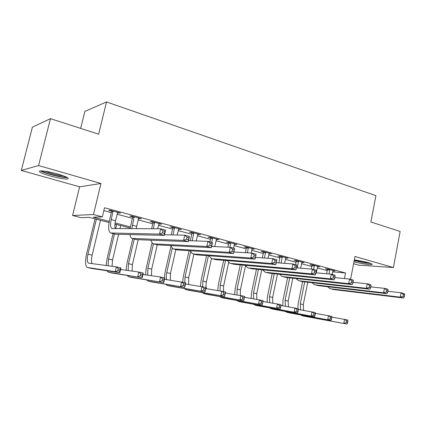 <?xml version="1.0" encoding="UTF-8"?>
<svg xmlns="http://www.w3.org/2000/svg" width="426" height="426" viewBox="0 0 426 426"><rect width="100%" height="100%" fill="white"/><g stroke="black" fill="none" stroke-linecap="round" stroke-linejoin="round"><path stroke-width="0.64" d="M49.943 175.869C58.192 178.1 64.07 179.138 67.574 178.973C69.752 178.318 66.536 176.689 57.925 174.08C49.624 171.816 43.676 170.751 40.081 170.89C37.882 171.593 41.168 173.254 49.943 175.869M353.99 261.777C360.215 263.545 370.86 265.174 372.042 264.519C372.649 264.184 371.381 263.556 368.234 262.634L354.357 259.887M109.072 222.532L89.204 217.356L80.929 217.665L72.596 215.503L93.464 214.523L102.346 216.866L93.251 217.201L109.274 221.392M79.63 186.817L100.962 183.478L38.58 165.549L50.465 118.652L32.387 127.193L21.3 170.443L79.63 186.817L72.596 215.503M80.663 128.391L84.859 111.442L106.527 101.942L375.924 195.656L370.87 222.01L400.136 231.451L393.416 267.549L355.007 256.511L350.593 279.344M353.612 263.731L358.506 265.105L393.416 267.549M38.58 165.549L21.3 170.443M332.637 271.852L345.555 272.975L104.535 207.755L102.346 216.866M103.837 210.652L111.314 212.659M117.065 214.203L132.353 218.304M138.061 219.837L152.753 223.783M158.424 225.301L172.546 229.092M178.18 230.604L191.764 234.252M197.355 235.748L210.423 239.258M215.971 240.749L228.549 244.119M234.06 245.6L246.164 248.848M251.638 250.318L263.295 253.449M268.731 254.902L279.957 257.916M285.351 259.365L296.171 262.267M301.523 263.705L311.954 266.506M317.269 267.933L327.322 270.627M332.866 270.782L335.033 270.963L327.759 268.998L325.437 268.811L327.424 269.344M317.535 266.665L319.772 266.846L312.301 264.828L310.022 264.652L312.056 265.201M301.794 262.437L304.095 262.613L296.421 260.542L294.19 260.387L296.278 260.952M285.628 258.081L287.992 258.268L280.106 256.138L277.922 256.005L280.068 256.58M269.014 253.603L271.447 253.8L263.337 251.617L261.202 251.5L263.412 252.091M251.931 248.997L254.434 249.21L246.095 246.963L244.013 246.867L246.281 247.479M234.364 244.263L236.936 244.487L228.357 242.176L226.334 242.101L228.666 242.729M216.286 239.391L218.932 239.63L210.103 237.25L208.144 237.197L210.545 237.846M197.675 234.375L200.401 234.63L191.311 232.175L189.416 232.149L191.892 232.82M178.51 229.215L181.316 229.481L171.955 226.951L170.134 226.957L172.679 227.644M158.765 223.89L161.656 224.172L152.007 221.568L150.266 221.6L152.891 222.308M138.413 218.405L141.395 218.703L131.448 216.019L129.786 216.083L132.491 216.813M117.427 212.75L120.499 213.064L110.238 210.295L108.667 210.391L111.463 211.142M100.962 183.478L93.464 214.523M345.555 272.975L344.469 278.567M50.465 118.652L98.656 134.195L106.527 101.942M130.186 228.038L114.956 224.065M115.095 222.915L130.377 226.914M136.16 228.427L137.188 228.698M284.536 263.337L285.782 258.124M269.376 253.246L269.285 253.678M252.416 248.667L252.325 249.103M234.976 243.96L234.88 244.407M217.036 239.119L216.94 239.566M198.575 234.135L198.473 234.593M179.564 229.007L179.458 229.47M159.984 223.719L159.872 224.188M139.803 218.277L139.691 218.751M118.998 212.659L118.886 213.144M329.745 269.536L329.016 273.993M333.063 270.43L332.126 274.429M326.699 273.78L327.381 268.971M387.948 291.299L401.052 292.774L404.322 293.642L404.7 294.883L403.39 294.531L403.071 296.294L404.38 296.634L404.7 294.883M404.38 296.634L403.518 298.019L333.968 289.595L330.789 288.801M403.518 298.019L400.248 297.162L330.901 288.817L329.932 288.583L327.583 286.73M403.071 296.294L400.248 297.162L401.052 292.774L403.39 294.531M329.804 270.02L327.477 269.828M297.849 308.562L298.179 303.568L302.604 281.634M307.774 282.22L303.28 304.606L303.621 310.373M304.723 281.874L300.287 303.903L300.697 309.872M331.811 317.056L347.733 320.022L347.877 321.252L346.615 320.959L346.301 322.583L347.568 322.871L347.877 321.252M347.568 322.871L346.956 324.058L305.048 316.353M346.956 324.058L302.322 315.741L300.522 314.894M346.301 322.583L343.793 323.345L344.575 319.292L346.615 320.959M314.34 265.377L313.669 269.514M317.748 266.298L316.289 272.826M311.433 269.094L312.013 264.807M370.806 286.874L384.412 288.343L387.782 289.243L388.102 290.479L386.749 290.122L386.419 291.906L387.767 292.263L388.102 290.479M387.767 292.263L386.957 293.679L318.467 285.665L315.208 284.85M386.957 293.679L383.581 292.795L315.315 284.866L314.367 284.637L312.013 282.694M386.419 291.906L383.581 292.795L384.412 288.343L386.749 290.122M314.399 265.872L312.114 265.691M298.519 261.111L297.3 267.89M302.018 262.054L300.623 268.172M295.671 264.722L296.23 260.531M353.117 282.321L367.255 283.775L370.726 284.701L370.982 285.942L369.592 285.569L369.246 287.38L370.641 287.747L370.982 285.942M370.641 287.747L369.875 289.206L302.54 281.629L299.196 280.793M369.875 289.206L366.392 288.295L299.302 280.809L298.37 280.585L296.017 278.54M369.246 287.38L366.392 288.295L367.255 283.775L369.592 285.569M298.578 261.607L296.336 261.447M282.262 256.724L281.117 263.071M278.929 262.901L280.015 256.132M334.852 277.63L349.549 279.062L353.133 280.02L353.319 281.256L351.881 280.878L351.53 282.715L352.968 283.093L353.319 281.256M352.968 283.093L352.249 284.589L286.171 277.48L282.742 276.623M352.249 284.589L348.66 283.647L282.843 276.639L281.937 276.421L279.584 274.264M351.53 282.715L348.66 283.647L349.549 279.062L351.881 280.878M282.321 257.229L280.127 257.086M282.726 305.825L283.029 300.021L287.603 277.635M292.816 278.194L288.162 301.065L288.407 306.789M289.685 277.858L285.095 300.346L285.399 306.278M315.346 313.318L331.758 316.353L331.849 317.583L330.549 317.29L330.225 318.93L331.529 319.228L331.849 317.583M331.529 319.228L330.959 320.443L289.797 312.929M330.959 320.443L286.986 312.295L285.191 311.422M330.225 318.93L327.706 319.708L328.51 315.607L330.549 317.29M267.123 302.151L267.48 296.384L272.225 273.513M277.48 274.046L272.656 297.433L272.8 303.099M274.259 273.721L269.504 296.698L269.711 302.582M298.402 309.478L315.331 312.577L315.357 313.813L314.021 313.509L313.69 315.176L315.027 315.48L315.357 313.813M315.027 315.48L314.505 316.726L274.147 309.414M314.505 316.726L271.245 308.765L269.456 307.86M313.69 315.176L311.161 315.97L311.986 311.811L314.021 313.509M251.111 298.37L251.526 292.651L256.447 269.253M261.75 269.764L256.74 293.711L256.782 299.302M258.438 269.445L253.502 292.955L253.608 298.78M280.952 305.522L298.424 308.696L298.392 309.936L297.013 309.622L296.672 311.31L298.051 311.624L298.392 309.936M298.051 311.624L297.577 312.897L258.081 305.809M297.577 312.897L255.089 305.138L253.305 304.196M296.672 311.31L294.132 312.12L294.984 307.902L297.013 309.622M265.552 252.213L264.503 258.044M269.253 253.209L268.023 258.289M262.363 257.9L263.47 252.602L263.353 251.617M315.985 272.8L331.268 274.2L334.974 275.185L335.086 276.426L333.606 276.032L333.238 277.896L334.724 278.29L335.086 276.426M334.724 278.29L334.064 279.823L269.344 273.215L265.824 272.336M334.064 279.823L330.352 278.854L265.925 272.347L265.036 272.139L262.693 269.855M333.238 277.896L330.352 278.854L331.268 274.2L333.606 276.032M265.616 252.725L263.47 252.602M234.673 294.472L235.152 288.823L240.264 264.855M245.53 265.712L240.397 289.882L240.344 295.388M242.202 265.031L237.074 289.105L237.074 294.861M262.98 301.459L281.016 304.697L280.92 305.943L279.499 305.618L279.147 307.332L280.569 307.652L280.92 305.943M280.569 307.652L280.148 308.962L241.585 302.103M280.148 308.962L238.496 301.411L236.718 300.431M279.147 307.332L276.596 308.158L277.475 303.882L279.499 305.618M369.992 263.177L364.416 262.661L354.246 260.446M355.966 260.094L366.222 262.096M354.208 260.643L364.901 262.901L370.886 263.502M66.286 176.998C63.415 177.243 58.261 176.359 50.816 174.346C46.152 172.999 43.17 171.843 41.854 170.874M44.815 171.188L51.285 173.409C56.179 174.766 60.274 175.592 63.57 175.89M40.566 170.853C42.43 171.923 45.678 173.126 50.316 174.458C57.973 176.55 63.671 177.589 67.409 177.578M248.374 247.575L247.437 252.799M252.176 248.603L251.068 253.012M245.349 252.671L246.345 247.996L246.223 246.995M296.485 267.821L312.396 269.173L316.22 270.19L316.257 271.431L314.723 271.027L314.345 272.922L315.879 273.322L316.257 271.431M315.879 273.322L315.277 274.903L252.038 268.833L248.422 267.927M315.277 274.903L311.449 273.902L248.518 267.938L247.655 267.736L245.323 265.307M314.345 272.922L311.449 273.902L312.396 269.173L314.723 271.027M248.438 248.097L246.345 247.996M230.7 242.804L229.912 247.298M234.614 243.864L233.507 248.177M227.883 247.197L228.735 243.257L228.608 242.24M276.314 262.698L292.891 263.982L296.842 265.036L296.8 266.271L295.213 265.851L294.824 267.778L296.411 268.194L296.8 266.271M296.411 268.194L295.868 269.823L234.231 264.317L230.514 263.39M295.868 269.823L291.911 268.785L230.61 263.401L229.774 263.204L227.463 260.616M294.824 267.778L291.911 268.785L292.891 263.982L295.213 265.851M230.764 243.337L228.735 243.257M212.515 237.9L211.717 242.378M216.541 238.986L214.704 246.558M209.848 241.877L210.614 238.379L210.481 237.351M193.095 253.907L197.025 254.892L255.052 259.13L255.866 255.419L254.173 254.972L253.752 256.958L255.451 257.405L272.725 258.614L276.815 259.7L276.682 260.941L275.042 260.504L274.637 262.459L276.277 262.89L276.682 260.941M276.277 262.89L275.803 264.567L215.902 259.674L212.079 258.72M275.803 264.567L271.713 263.492L212.175 258.726L211.36 258.539L209.091 255.77M274.637 262.459L271.713 263.492L272.725 258.614L275.042 260.504M212.585 238.438L210.614 238.379M193.793 232.846L192.211 240.796M197.941 233.965L196.2 240.94M190.315 240.727L191.961 233.363L191.828 232.314M233.895 251.99L251.862 253.06L256.095 254.189L255.866 255.419M255.052 259.13L250.813 258.018L193.186 253.917L192.403 253.731L190.177 250.76M253.752 256.958L250.813 258.018L251.862 253.06L254.173 254.972M193.862 233.389L191.961 233.363M174.511 227.644L173.057 234.944M178.782 228.794L177.179 235.03M171.231 234.902L172.754 228.192L172.615 227.133M211.605 246.404L230.274 247.314L234.651 248.48L233.57 253.502L177.578 249.961L173.536 248.949M233.89 251.729L234.327 249.711L232.569 249.242L232.133 251.265L233.89 251.729L233.57 253.502L229.183 252.352L173.622 248.96L172.871 248.784L170.709 245.568M232.133 251.265L229.183 252.352L230.274 247.314L232.569 249.242M174.585 228.198L172.754 228.192M234.327 249.711L234.651 248.48M217.798 290.452L218.33 284.887L223.65 260.307M228.671 262.48L223.613 285.958L223.496 291.485M225.54 260.462L220.205 285.159L220.098 290.82M244.449 297.268L263.098 300.58L262.927 301.826L261.463 301.496L261.101 303.232L262.565 303.562L262.927 301.826M262.565 303.562L262.198 304.904L224.635 298.301M262.198 304.904L221.445 297.582L219.683 296.565M261.101 303.232L258.545 304.079L259.45 299.744L261.463 301.496M200.46 286.309L201.051 280.846L206.599 255.589M211.477 258.582L206.376 281.921C205.817 284.632 205.864 286.884 206.53 288.668M208.436 255.722L202.867 281.096L202.669 286.703M225.386 292.966L244.63 296.342L244.391 297.588L242.879 297.247L242.506 299.009L244.018 299.35L244.391 297.588M244.018 299.35L243.704 300.724L207.217 294.393M243.704 300.724L203.921 293.652L202.174 292.582M242.506 299.009L239.939 299.877L240.871 295.474L242.879 297.247M182.653 282.103L183.292 276.687L189.091 250.69M193.905 254.114L188.654 277.773L188.675 284.477M190.624 251.888L185.049 276.927L184.783 282.592M205.737 288.54L225.599 291.97L224.64 296.416L189.309 290.372M224.891 295.005L225.279 293.221L223.725 292.864L223.336 294.654L224.891 295.005L224.64 296.416L185.906 289.605L184.176 288.482M223.336 294.654L220.759 295.543L221.722 291.075L223.725 292.864M225.279 293.221L225.599 291.97M164.34 277.896L165.038 272.416L170.943 246.334M175.837 249.535L170.432 273.508L170.325 280.159M172.216 248.374L166.731 272.64C166.119 275.478 166.113 277.8 166.699 279.616M185.464 283.982L205.971 287.459L204.986 291.975L170.89 286.235M205.172 290.527L205.566 288.716L203.963 288.349L203.564 290.165L205.172 290.527L204.986 291.975L167.375 285.447L165.671 284.259M203.564 290.165L200.981 291.07L201.972 286.544L203.963 288.349M205.566 288.716L205.971 287.459M145.495 274.829L146.262 268.023L151.981 243.145M157.247 244.849L151.693 269.12L151.448 275.702M153.472 243.869L147.881 268.226L147.71 275.153M164.532 279.286L185.725 282.811L184.703 287.396L151.944 281.98M184.82 285.905L185.23 284.062L183.574 283.684L183.164 285.526L184.82 285.905L184.703 287.396L148.307 281.165L146.635 279.903M183.164 285.526L180.571 286.458L181.598 281.863L183.574 283.684M185.23 284.062L185.725 282.811M154.643 222.281L153.355 228.762M159.047 223.469L157.625 228.783M151.608 228.757L152.966 222.867L152.822 221.792M188.494 240.658L207.909 241.361L212.446 242.57L211.328 247.676L157.535 244.881L153.371 243.842M211.562 245.845L212.015 243.794L210.194 243.31L209.741 245.365L211.562 245.845L211.328 247.676L206.78 246.484L153.451 243.848L152.737 243.683L150.66 240.179M209.741 245.365L206.78 246.484L207.909 241.361L210.194 243.31M154.718 222.841L152.966 222.867M212.015 243.794L212.446 242.57M126.096 270.254L126.943 263.502L132.752 238.619M138.205 239.694L132.411 264.605L132.033 271.085M134.249 238.997L128.492 263.689L128.167 270.542M142.912 274.456L160.559 277.028L164.819 278.008L163.77 282.662L132.438 277.603M163.808 281.133L164.234 279.264L162.524 278.87L162.098 280.745L163.808 281.133L163.77 282.662L128.679 276.762L127.049 275.409M162.098 280.745L159.5 281.698L160.559 277.028L162.524 278.87M164.234 279.264L164.819 278.008M134.163 216.754L131.858 228.677M138.706 217.979L136.128 228.693M130.1 228.666L132.571 217.377L132.422 216.286M164.511 234.758L184.735 235.195L189.437 236.446L188.276 241.638L136.868 239.646L132.577 238.571M188.42 239.747L188.888 237.66L187.003 237.16L186.535 239.252L188.42 239.747L188.276 241.638L183.563 240.402L131.975 238.422C130.974 237.937 130.313 236.654 130.01 234.577M186.535 239.252L183.563 240.402L184.735 235.195L187.003 237.16M134.243 217.324L132.571 217.377M188.888 237.66L189.437 236.446M106.133 265.515L107.054 258.854L113.039 233.624M114.876 225.871L115.286 224.156M120.686 225.562L119.962 228.624M118.62 234.311L112.565 259.961L112.054 266.303M116.697 224.523L115.728 228.608M114.456 233.98L108.523 259.013L108.06 265.771M120.569 269.477L138.833 272.038L143.237 273.05L142.146 277.779L112.352 273.098M142.108 276.202L142.545 274.307L140.782 273.902L140.34 275.803L142.108 276.202L142.146 277.779L108.465 272.225L106.883 270.771M140.34 275.803L137.736 276.783L138.833 272.038L140.782 273.902M142.545 274.307L143.237 273.05M113.044 211.056L111.223 219.608C110.206 224.427 110.403 227.388 111.825 228.49L160.698 228.794L165.576 230.093L164.372 235.376L115.542 234.241L111.122 233.134M117.725 212.318L115.515 220.737C114.738 224.198 114.674 226.824 115.329 228.608M164.42 233.427L164.905 231.302L162.95 230.785L162.46 232.91L164.42 233.427L164.372 235.376L159.484 234.098L110.558 232.995C108.412 231.334 108.108 226.888 109.647 219.651L111.537 211.722L111.388 210.609M162.46 232.91L159.484 234.098L160.698 228.794L162.95 230.785M113.124 211.637L111.537 211.722M164.905 231.302L165.576 230.093M96.382 219.225L87.964 254.2C86.915 259.109 87.085 262.086 88.464 263.13L116.383 266.884L120.931 267.927L119.807 272.731L115.249 271.697L87.335 267.464C85.259 265.893 85.003 261.426 86.579 254.061L95.057 218.879M100.493 220.295L92.123 255.174C91.228 259.226 91.233 262.049 92.144 263.646M119.685 271.106L120.132 269.179L118.311 268.763L117.858 270.696L119.685 271.106L119.807 272.731L91.659 268.449M117.858 270.696L115.249 271.697L116.383 266.884L118.311 268.763M120.132 269.179L120.931 267.927M333.968 289.595L330.901 288.817M303.28 304.606L300.287 303.903M305.341 316.417L302.322 315.741M318.467 285.665L315.315 284.866M302.54 281.629L299.302 280.809M286.171 277.48L282.843 276.639M288.162 301.065L285.095 300.346M290.085 312.993L286.986 312.295M272.656 297.433L269.504 296.698M274.429 309.478L271.245 308.765M256.74 293.711L253.502 292.955M258.353 305.868L255.089 305.138M269.344 273.215L265.925 272.347M240.397 289.882L237.074 289.105M241.851 302.167L238.496 301.411M252.038 268.833L248.518 267.938M234.231 264.317L230.61 263.401M213.335 246.489L211.679 246.058M215.902 259.674L212.175 258.726M197.025 254.892L193.186 253.917M177.578 249.961L173.622 248.96M223.613 285.958L220.205 285.159M224.891 298.36L221.445 297.582M206.376 281.921L202.867 281.096M207.467 294.446L203.921 293.652M188.654 277.773L185.049 276.927M189.549 290.425L185.906 289.605M170.432 273.508L166.731 272.64M171.124 286.288L167.375 285.447M151.693 269.12L147.881 268.226M152.167 282.033L148.307 281.165M157.535 244.881L153.451 243.848M132.411 264.605L128.492 263.689M132.651 277.651L128.679 276.762M136.56 226.275L132.401 225.184M136.868 239.646L132.656 238.576M112.565 259.961L108.523 259.013M112.555 273.141L108.465 272.225M115.515 220.737L111.223 219.608M115.542 234.241L111.197 233.139M92.123 255.174L87.964 254.2M91.851 268.492L87.634 267.549M112.208 228.592L111.825 228.49M88.773 263.199L88.464 263.13"/></g></svg>
